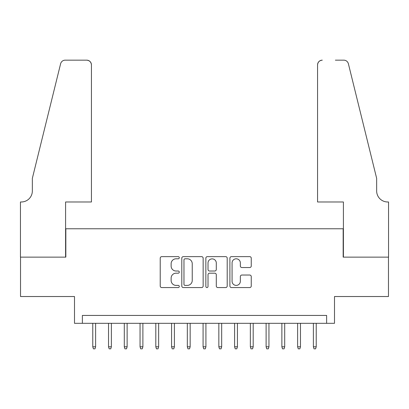 <?xml version="1.0" encoding="UTF-8"?>
<svg xmlns="http://www.w3.org/2000/svg" width="409" height="409" viewBox="0 0 409 409"><rect width="100%" height="100%" fill="white"/><g stroke="black" fill="none" stroke-linecap="round" stroke-linejoin="round"><path stroke-width="0.61" d="M179.29 257.716A1.084 1.084 0 0 0 178.206 256.632L161.77 256.632A1.549 1.549 0 0 0 160.226 258.181L160.226 286.019A1.549 1.549 0 0 0 161.77 287.568L178.206 287.568A1.084 1.084 0 0 0 179.29 286.484A1.084 1.084 0 0 0 178.206 285.4L176.08 285.4A4.949 4.949 0 0 1 171.131 280.451L171.131 278.135A4.949 4.949 0 0 1 176.08 273.181L178.206 273.181A1.084 1.084 0 0 0 179.29 272.103A1.084 1.084 0 0 0 178.206 271.019L176.08 271.019A4.949 4.949 0 0 1 171.131 266.07L171.131 263.749A4.949 4.949 0 0 1 176.08 258.8L178.206 258.8A1.084 1.084 0 0 0 179.29 257.716M249.705 267.537A1.549 1.549 0 0 0 251.249 265.993L251.249 258.181A1.549 1.549 0 0 0 249.705 256.632L231.453 256.632A1.549 1.549 0 0 0 229.904 258.181L229.904 286.019A1.549 1.549 0 0 0 231.453 287.568L249.705 287.568A1.549 1.549 0 0 0 251.249 286.019L251.249 276.586A1.549 1.549 0 0 0 249.705 275.037L241.893 275.037A1.549 1.549 0 0 0 240.344 276.586L240.344 281.264A4.136 4.136 0 0 1 236.208 285.4A4.136 4.136 0 0 1 232.072 281.264L232.072 262.936A4.136 4.136 0 0 1 236.208 258.8A4.136 4.136 0 0 1 240.344 262.936L240.344 265.993A1.549 1.549 0 0 0 241.893 267.537L249.705 267.537M326.622 323.314L334.501 323.314L334.501 296.525L388.473 296.525L388.473 257.133L343.166 257.133L343.166 228.769L65.834 228.769L65.834 257.133L20.527 257.133L20.527 296.525L74.499 296.525L74.499 323.314L326.622 323.314L326.622 315.436L82.378 315.436L82.378 323.314M203.145 258.181A1.549 1.549 0 0 0 201.601 256.632L183.35 256.632A1.549 1.549 0 0 0 181.8 258.181L181.8 286.019A1.549 1.549 0 0 0 183.35 287.568L201.601 287.568A1.549 1.549 0 0 0 203.145 286.019L203.145 258.181M207.399 256.632L225.65 256.632A1.549 1.549 0 0 1 227.199 258.181L227.199 286.019A1.549 1.549 0 0 1 225.65 287.568L217.839 287.568A1.549 1.549 0 0 1 216.295 286.019L216.295 274.73A1.549 1.549 0 0 0 214.745 273.181L209.566 273.181A1.549 1.549 0 0 0 208.017 274.73L208.017 286.484A1.084 1.084 0 0 1 206.934 287.568A1.084 1.084 0 0 1 205.855 286.484L205.855 258.181A1.549 1.549 0 0 1 207.399 256.632M185.052 258.8A1.084 1.084 0 0 0 183.968 259.884L183.968 284.321A1.084 1.084 0 0 0 185.052 285.4L187.291 285.4A4.949 4.949 0 0 0 192.24 280.451L192.24 263.749A4.949 4.949 0 0 0 187.291 258.8L185.052 258.8M216.295 263.013A4.136 4.136 0 0 0 212.159 258.877A4.136 4.136 0 0 0 208.017 263.013L208.017 269.47A1.549 1.549 0 0 0 209.566 271.019L214.745 271.019A1.549 1.549 0 0 0 216.295 269.47L216.295 263.013M95.614 346.791L94.985 348.841L93.41 348.841L92.777 346.791L95.614 346.791L95.614 323.314M92.777 346.791L92.777 323.314M91.437 201.98L91.437 64.888A4.729 4.729 0 0 0 86.713 60.159L65.2 60.159A4.729 4.729 0 0 0 60.614 63.753L32.347 178.344L32.347 190.947A11.033 11.033 0 0 1 21.319 201.98L20.45 201.98L20.45 257.133L65.593 257.133L65.593 201.98L91.437 201.98L91.437 64.888C91.135 62.035 89.561 60.46 86.713 60.159L73.63 60.159M60.614 63.753C61.815 61.161 61.815 61.161 60.614 63.753C61.815 61.161 61.815 61.161 60.614 63.753M32.347 190.947A11.033 11.033 0 0 1 21.319 201.98M317.563 201.98L317.563 64.888L317.563 201.98L343.407 201.98L343.407 257.133L388.55 257.133L388.55 201.98L387.681 201.98A11.033 11.033 0 0 1 376.653 190.947A11.033 11.033 0 0 0 387.681 201.98M367.988 143.206L348.386 63.753L376.653 178.344L376.653 190.947M335.37 60.159L343.8 60.159A4.729 4.729 0 0 1 348.386 63.753C347.185 61.161 347.185 61.161 348.386 63.753C347.185 61.161 347.185 61.161 348.386 63.753M322.287 60.159A4.729 4.729 0 0 0 317.563 64.888C317.865 62.035 319.439 60.46 322.287 60.159M111.371 346.791L110.742 348.841L109.167 348.841L108.533 346.791L111.371 346.791L111.371 323.314M108.533 346.791L108.533 323.314M127.127 346.791L126.499 348.841L124.924 348.841L124.295 346.791L127.127 346.791L127.127 323.314M124.295 346.791L124.295 323.314M142.889 346.791L142.255 348.841L140.681 348.841L140.052 346.791L142.889 346.791L142.889 323.314M140.052 346.791L140.052 323.314M158.646 346.791L158.017 348.841L156.437 348.841L155.809 346.791L158.646 346.791L158.646 323.314M155.809 346.791L155.809 323.314M174.403 346.791L173.774 348.841L172.199 348.841L171.565 346.791L174.403 346.791L174.403 323.314M171.565 346.791L171.565 323.314M190.159 346.791L189.531 348.841L187.956 348.841L187.322 346.791L190.159 346.791L190.159 323.314M187.322 346.791L187.322 323.314M205.916 346.791L205.287 348.841L203.713 348.841L203.084 346.791L205.916 346.791L205.916 323.314M203.084 346.791L203.084 323.314M221.678 346.791L221.044 348.841L219.469 348.841L218.841 346.791L221.678 346.791L221.678 323.314M218.841 346.791L218.841 323.314M237.435 346.791L236.801 348.841L235.226 348.841L234.597 346.791L237.435 346.791L237.435 323.314M234.597 346.791L234.597 323.314M253.191 346.791L252.563 348.841L250.983 348.841L250.354 346.791L253.191 346.791L253.191 323.314M250.354 346.791L250.354 323.314M268.948 346.791L268.319 348.841L266.745 348.841L266.111 346.791L268.948 346.791L268.948 323.314M266.111 346.791L266.111 323.314M284.705 346.791L284.076 348.841L282.501 348.841L281.873 346.791L284.705 346.791L284.705 323.314M281.873 346.791L281.873 323.314M300.467 346.791L299.833 348.841L298.258 348.841L297.629 346.791L300.467 346.791L300.467 323.314M297.629 346.791L297.629 323.314M316.223 346.791L315.59 348.841L314.015 348.841L313.386 346.791L316.223 346.791L316.223 323.314M313.386 346.791L313.386 323.314"/></g></svg>
